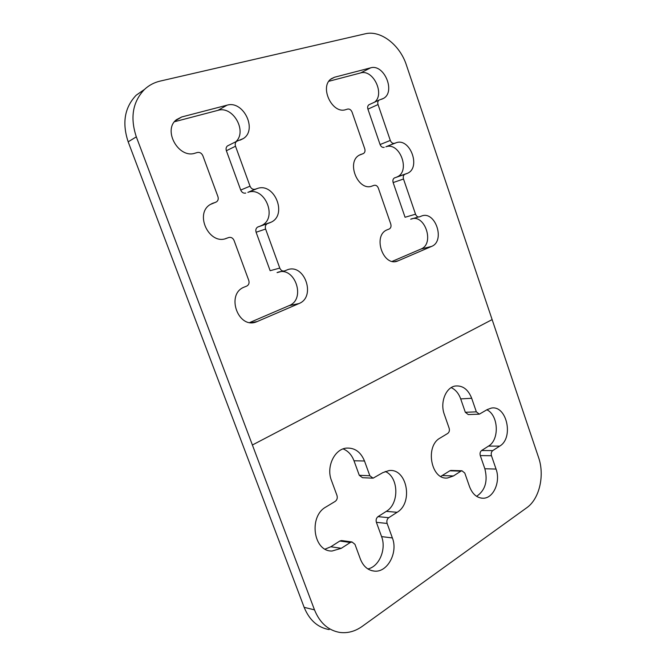 <?xml version="1.0" encoding="UTF-8"?>
<svg xmlns="http://www.w3.org/2000/svg" width="666" height="666" viewBox="0 0 666 666"><rect width="100%" height="100%" fill="white"/><g stroke="black" fill="none" stroke-linecap="round" stroke-linejoin="round"><path stroke-width="1" d="M329.162 629.595C317.732 627.563 309.399 620.146 304.154 607.342L128.172 141.825C121.911 122.952 124.592 107.409 136.205 95.196L144.472 89.444M136.322 136.855L314.494 609.865C319.797 622.86 328.205 630.377 339.727 632.417C347.594 633.441 355.086 631.435 362.204 626.381L526.748 507.75C539.51 498.926 544.871 475.249 538.553 457.425L406.41 65.093C399.991 44.98 380.694 29.878 365.168 33.816L160.09 81.11C154.096 82.517 148.868 85.315 144.397 89.519C132.667 101.873 129.978 117.649 136.322 136.855L128.172 141.825M451.382 470.446L461.963 470.779L464.785 473.051L469.547 486.688C472.527 494.305 477.122 498.151 483.316 498.235C493.623 498.21 500.749 481.518 496.053 469.072L491.466 455.735C490.884 453.504 491.317 451.789 492.757 450.599L499.7 446.12C514.085 437.912 506.693 404.753 491.192 408.125L487.187 409.607L479.329 414.169L476.357 411.854L471.695 398.293C468.14 389.36 462.654 385.273 455.236 386.03C445.812 387.404 439.851 402.489 444.297 414.319L449.134 428.188C449.741 430.486 449.275 432.242 447.718 433.441L440.134 438.028C424.692 446.078 431.11 480.377 447.602 477.98L453.438 475.965L460.889 471.153L449.825 470.795L440.784 476.423M461.963 470.779L460.889 471.153M342.149 540.625L352.006 541.966L354.961 544.33L360.423 559.174C363.403 566.55 368.156 570.537 374.667 571.145C387.729 572.385 398.176 552.305 392.382 537.945L387.129 523.451C386.471 521.012 387.013 519.097 388.753 517.69L397.103 512.304C413.678 502.747 406.876 467.923 388.936 470.587L382.808 472.644L373.077 478.188L369.846 475.757L364.502 461.005C360.739 451.906 354.695 447.61 346.353 448.11C334.449 449.117 326.024 466.891 331.418 480.361L336.979 495.471C337.67 497.993 337.071 499.966 335.189 501.398L325.999 506.951C308.4 516.225 313.27 551.806 332.068 551.023L341.3 548.301L350.324 542.474L339.81 541.033L330.835 546.761L325.1 549.117M352.006 541.966L350.324 542.474M197.436 152.481L195.138 153.147C178.704 159.066 162.379 130.061 176.523 119.639L181.776 116.95L227.014 105.186C243.331 100.075 257.692 129.695 243.373 138.528L236.663 141.325C235.248 142.482 234.865 144.114 235.514 146.229L250.025 186.172C251.174 188.678 252.872 189.702 255.111 189.244L257.226 188.545C274.267 182.076 287.662 214.552 271.237 222.144L267.174 223.759C265.443 224.9 264.918 226.665 265.601 229.046L279.787 268.09C280.91 270.521 282.55 271.453 284.715 270.871L286.763 270.046C304.22 262.254 316.633 296.853 298.917 303.579L256.577 321.803C238.261 329.628 225.466 294.205 244.164 287.121L246.803 286.055C248.843 284.89 249.492 283.008 248.768 280.411L234.066 240.484C232.892 237.962 231.135 236.971 228.796 237.512L226.573 238.311C209.266 245.721 193.906 213.445 210.589 204.32L216.483 201.881C218.132 200.666 218.606 198.918 217.924 196.636L202.872 155.769C201.665 153.18 199.858 152.081 197.436 152.481M347.677 109.074L345.854 109.607C332.151 114.61 318.897 86.305 331.51 78.638L334.623 77.206L370.579 67.857C384.041 63.561 395.895 91.758 383.533 98.377L379.054 100.1C377.805 101.041 377.464 102.522 378.038 104.545L390.309 140.443C391.275 142.699 392.657 143.656 394.447 143.323L396.145 142.765C409.965 137.446 421.17 167.441 407.617 173.235L404.77 174.334C403.33 175.266 402.913 176.823 403.504 179.021L415.534 214.202C416.475 216.4 417.815 217.282 419.555 216.841L421.195 216.184C435.181 209.848 445.762 241.117 431.526 246.437L397.835 260.939C383.2 267.466 372.194 235.306 387.262 229.778L389.26 228.979C390.884 228.03 391.392 226.382 390.767 224.034L378.355 188.145C377.372 185.864 375.949 184.932 374.092 185.339L372.319 185.972C358.166 192.091 345.621 161.746 359.632 154.978L363.528 153.471C364.943 152.489 365.343 150.924 364.743 148.776L352.073 112.138C351.065 109.807 349.6 108.783 347.677 109.074M283.017 271.037L277.056 272.619C294.38 264.901 306.668 298.984 289.077 305.644L249.817 322.494M265.601 229.046L256.11 232.259L270.138 270.704L279.787 268.09M256.11 232.259C255.436 229.912 255.96 228.18 257.684 227.048L269.655 222.844M255.111 189.244L247.852 192.374C264.76 185.956 278.013 217.932 261.713 225.449L260.14 226.132M245.754 193.065C243.531 193.523 241.858 192.516 240.717 190.051L226.373 150.741C225.732 148.66 226.115 147.044 227.522 145.904L228.313 145.504M174.484 121.736L217.998 110.331C233.025 105.553 247.519 131.393 235.839 141.733M418.431 216.974L410.697 219.206C424.617 212.92 435.106 243.764 420.929 249.051L392.257 261.355M403.504 179.021L393.148 182.567L405.061 217.266L415.534 214.202M393.148 182.567C392.557 180.411 392.982 178.863 394.414 177.947L406.676 173.635M394.447 143.323L385.872 146.811C399.633 141.508 410.739 171.095 397.244 176.848L396.312 177.248M384.19 147.369C382.409 147.702 381.035 146.761 380.078 144.539L367.923 109.149C367.357 107.159 367.69 105.694 368.939 104.753L369.43 104.529M328.904 81.26L360.556 72.96C373.118 68.889 385.139 94.073 374.625 102.139M476.357 411.854L465.318 412.279L468.273 414.568L478.862 414.185M465.318 412.279L460.697 398.901C458.699 393.398 455.536 389.643 451.207 387.62M450.899 470.429L449.825 470.795M476.606 496.337C485.223 490.401 487.97 481.202 484.848 468.756L480.294 455.586C479.72 453.38 480.153 451.698 481.593 450.524L488.511 446.103C499.683 439.751 498.518 415.151 486.879 409.798M369.846 475.757L359.282 475.308L362.487 477.697L372.394 478.155M359.282 475.308L353.996 460.772C351.756 454.903 348.127 450.949 343.115 448.901M341.475 540.534L339.81 541.033M367.882 568.939C379.254 566.641 386.53 549.092 381.585 536.605L376.39 522.319C375.741 519.921 376.282 518.031 378.013 516.641L386.313 511.346C399.55 503.721 398.751 476.956 385.214 471.461M304.154 607.342L314.494 609.865M252.306 445.046L492.024 319.655M471.695 398.293L460.697 398.901M453.438 475.965L442.399 475.541M496.053 469.072L484.848 468.756M491.466 455.735L480.294 455.586M492.757 450.599L481.593 450.524M499.7 446.12L488.511 446.103M364.502 461.005L353.996 460.772M341.3 548.301L330.835 546.761M392.382 537.945L381.585 536.605M387.129 523.451L376.39 522.319M388.753 517.69L378.013 516.641M397.103 512.304L386.313 511.346M175.25 120.837L181.776 116.95M217.998 110.331L227.014 105.186M235.514 146.229L226.373 150.741M250.025 186.172L240.717 190.051M247.852 192.374L257.226 188.545M267.565 223.593L258.067 226.881M289.077 305.644L298.917 303.579M251.54 322.635L257.292 321.52M228.796 237.512L225.549 238.636M211.63 203.738L213.52 202.947M215.776 202.206L210.414 204.429M330.736 79.237L334.623 77.206M360.556 72.96L370.579 67.857M378.038 104.545L367.923 109.149M390.309 140.443L380.078 144.539M385.872 146.811L396.145 142.765M405.003 174.234L394.647 177.847M420.929 249.051L431.526 246.437M394.988 261.555L398.243 260.781M374.092 185.339L371.653 186.189M360.239 154.67L361.322 154.237M363.112 153.655L359.349 155.145M136.205 95.196L144.397 89.519M483.316 498.235L480.994 498.093M374.667 571.145L371.511 570.604M243.373 138.528L240.168 140.126M227.522 145.904L236.663 141.325M271.237 222.144L261.713 225.449M257.684 227.048L267.174 223.759M256.577 321.803L252.314 322.635M383.533 98.377L381.568 99.284M368.939 104.753L379.054 100.1M407.617 173.235L397.244 176.848M394.414 177.947L404.77 174.334"/></g></svg>
